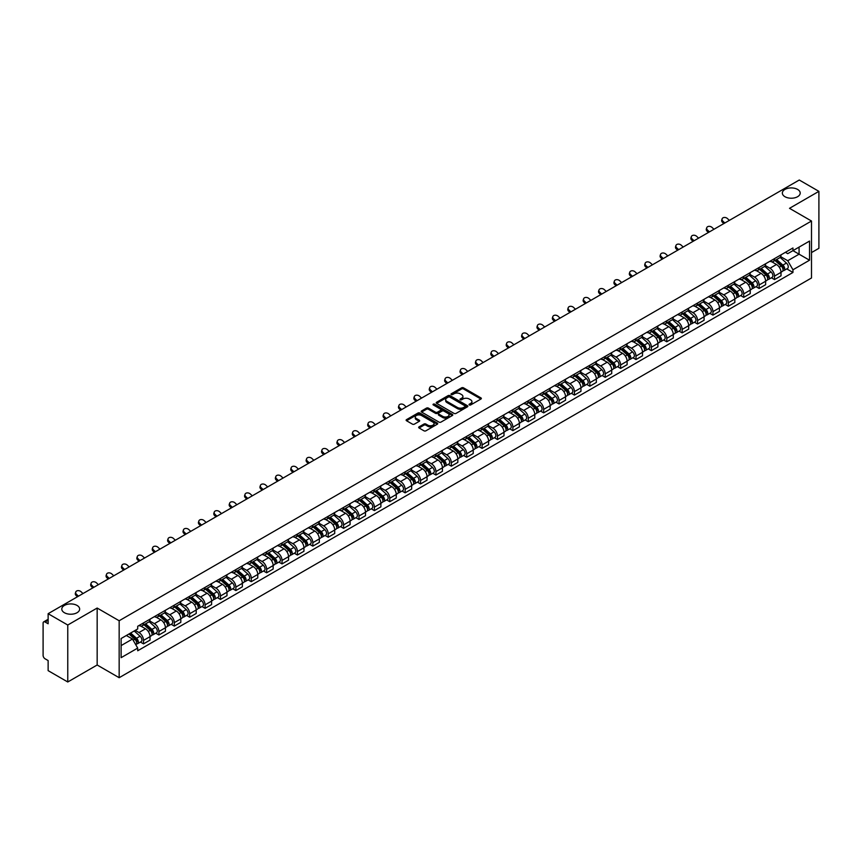 <?xml version="1.0" encoding="UTF-8"?>
<svg xmlns="http://www.w3.org/2000/svg" width="862" height="862" viewBox="0 0 862 862"><rect width="100%" height="100%" fill="white"/><g stroke="black" fill="none" stroke-linecap="round" stroke-linejoin="round"><path stroke-width="1.29" d="M469.305 404.957A0.959 0.55 0 0 0 470.663 404.957L480.953 399.02A1.368 0.787 0 0 0 481.352 398.459A1.368 0.787 0 0 0 480.953 397.899L463.519 387.835A1.368 0.787 0 0 0 461.579 387.835L451.289 393.772A0.959 0.55 0 0 0 452.647 394.559L453.983 393.794A4.385 2.532 0 0 1 460.179 393.794L461.633 394.634A4.385 2.532 0 0 1 462.916 396.423A4.385 2.532 0 0 1 461.633 398.212L460.297 398.977A0.959 0.55 0 0 0 461.655 399.763L462.991 398.987A4.385 2.532 0 0 1 469.187 398.987L470.641 399.828A4.385 2.532 0 0 1 471.923 401.617A4.385 2.532 0 0 1 470.641 403.405L469.305 404.181A0.959 0.55 0 0 0 469.305 404.957L469.305 404.181M77.041 605.426A8.932 5.15 0 0 0 67.301 604.316A8.932 5.15 0 0 0 61.795 609.078A8.932 5.15 0 0 0 64.413 612.72A8.932 5.15 0 0 0 74.143 613.841A8.932 5.15 0 0 0 79.649 609.078A8.932 5.15 0 0 0 77.041 605.426M797.587 189.424A8.932 5.15 0 0 0 787.857 188.304A8.932 5.15 0 0 0 782.351 193.066A8.932 5.15 0 0 0 784.959 196.708A8.932 5.15 0 0 0 794.699 197.829A8.932 5.15 0 0 0 800.205 193.066A8.932 5.15 0 0 0 797.587 189.424M419.072 426.862A1.368 0.787 0 0 0 418.673 427.423A1.368 0.787 0 0 0 419.072 427.983L423.964 430.806A1.368 0.787 0 0 0 425.903 430.806L437.325 424.201A1.368 0.787 0 0 0 437.724 423.641A1.368 0.787 0 0 0 437.325 423.091L419.891 413.027A1.368 0.787 0 0 0 417.962 413.027L406.53 419.622A1.368 0.787 0 0 0 406.131 420.182A1.368 0.787 0 0 0 406.53 420.742L412.435 424.147A1.368 0.787 0 0 0 414.374 424.147L419.266 421.324A1.368 0.787 0 0 0 419.665 420.764A1.368 0.787 0 0 0 419.266 420.203L416.335 418.512A3.663 2.112 0 0 1 415.268 417.025A3.663 2.112 0 0 1 417.52 415.064A3.663 2.112 0 0 1 421.518 415.527L432.993 422.154A3.663 2.112 0 0 1 434.06 423.641A3.663 2.112 0 0 1 431.808 425.602A3.663 2.112 0 0 1 427.811 425.138L425.903 424.039A1.368 0.787 0 0 0 423.964 424.039L419.072 426.862L419.072 427.983L423.964 425.171L423.964 424.039M119.161 620.748L97.158 608.044L67.764 625.025L48.132 613.69L799.268 180.018L818.9 191.353L789.506 208.324L811.498 221.028L119.161 620.748L119.161 677.704L811.498 277.984L811.498 221.028M454.08 413.415A1.368 0.787 0 0 0 456.02 413.415L467.441 406.821A1.368 0.787 0 0 0 467.84 406.261A1.368 0.787 0 0 0 467.441 405.7L450.007 395.636A1.368 0.787 0 0 0 448.078 395.636L436.646 402.231A1.368 0.787 0 0 0 436.247 402.791A1.368 0.787 0 0 0 436.646 403.351L454.08 413.415M433.694 405.162A0.959 0.55 0 0 1 434.663 405.302L452.367 415.516L440.956 422.111A1.368 0.787 0 0 1 439.017 422.111L421.593 412.047L421.593 410.926A1.368 0.787 0 0 0 421.184 411.486A1.368 0.787 0 0 0 421.593 412.047M421.593 410.926L426.485 408.103A1.368 0.787 0 0 1 428.414 408.103L435.482 412.187A1.368 0.787 0 0 0 437.422 412.187L440.665 410.312A1.368 0.787 0 0 0 441.064 409.752A1.368 0.787 0 0 0 440.665 409.191L433.306 404.946A0.959 0.55 0 0 1 434.663 404.159L452.388 414.396A1.368 0.787 0 0 1 452.787 414.956A1.368 0.787 0 0 1 452.388 415.516L452.388 414.396M67.764 625.025L67.764 681.982L48.132 670.647L48.132 660.561L45.072 658.794A2.791 1.616 -120 0 1 43.1 655.379L43.1 623.14A2.791 1.616 -120 0 1 43.682 621.868L48.132 619.293M811.498 252.588L818.9 248.31L818.9 191.353M67.764 681.982L97.158 665.001L119.161 677.704M48.132 613.69L48.132 623.765L45.072 621.998A2.791 1.616 -120 0 0 43.682 621.868M774.507 258.622A6.422 3.707 60 0 1 773.182 261.498L779.69 257.749A6.422 3.707 -120 0 0 781.015 254.861M765.262 265.528L769.971 268.244A6.422 3.707 60 0 1 774.507 276.109L781.015 272.349A6.422 3.707 -120 0 0 776.479 264.483L771.824 261.8M781.015 272.349L781.015 275.818L774.507 279.579L771.382 277.779M773.182 261.498A6.422 3.707 60 0 1 770.014 261.218M774.507 276.109L774.507 279.579M759.12 267.511A6.422 3.707 60 0 1 757.784 270.388L764.303 266.627A6.422 3.707 -120 0 0 765.628 263.75M755.996 286.669L759.12 288.468L765.628 284.708L765.628 281.238A6.422 3.707 -120 0 0 761.092 273.373L756.427 270.679M757.784 270.388A6.422 3.707 60 0 1 754.627 270.097M749.875 274.418L754.584 277.133A6.422 3.707 60 0 1 759.12 284.988L759.12 288.468M743.723 276.39A6.422 3.707 60 0 1 742.397 279.277L748.906 275.517A6.422 3.707 -120 0 0 750.242 272.629M740.609 295.547L743.723 297.358L750.242 293.597L750.242 290.117A6.422 3.707 -120 0 0 745.705 282.262L741.04 279.568M742.397 279.277A6.422 3.707 60 0 1 739.24 278.986M734.489 283.307L739.187 286.022A6.422 3.707 60 0 1 743.723 293.877L743.723 297.358M728.336 285.279A6.422 3.707 60 0 1 727.011 288.156L733.519 284.395A6.422 3.707 -120 0 0 734.844 281.518M725.211 304.437L728.336 306.236L734.844 302.476L734.844 299.006A6.422 3.707 -120 0 0 730.308 291.14L725.653 288.458M727.011 288.156A6.422 3.707 60 0 1 723.854 287.865M719.102 292.186L723.8 294.901A6.422 3.707 60 0 1 728.336 302.767L728.336 306.236M712.949 294.157A6.422 3.707 60 0 1 711.613 297.045L718.132 293.285A6.422 3.707 -120 0 0 719.458 290.408M709.825 313.315L712.949 315.126L719.458 311.365L719.458 307.885A6.422 3.707 -120 0 0 714.921 300.03L710.256 297.336M711.613 297.045A6.422 3.707 60 0 1 708.456 296.754M703.704 301.075L708.413 303.79A6.422 3.707 60 0 1 712.949 311.645L712.949 315.126M697.563 303.047A6.422 3.707 60 0 1 696.227 305.924L702.735 302.174A6.422 3.707 -120 0 0 704.071 299.286M694.438 322.205L697.563 324.004L704.071 320.244L704.071 316.774A6.422 3.707 -120 0 0 699.535 308.919L694.869 306.225M696.227 305.924A6.422 3.707 60 0 1 693.07 305.644M688.318 309.954L693.016 312.669A6.422 3.707 60 0 1 697.563 320.535L697.563 324.004M682.165 311.936A6.422 3.707 60 0 1 680.84 314.813L687.348 311.053A6.422 3.707 -120 0 0 688.684 308.176M679.051 331.094L682.165 332.894L688.684 329.133L688.684 325.664A6.422 3.707 -120 0 0 684.137 317.798L679.482 315.104M680.84 314.813A6.422 3.707 60 0 1 677.683 314.522M672.931 318.843L677.629 321.558A6.422 3.707 60 0 1 682.165 329.413L682.165 332.894M666.779 320.815A6.422 3.707 60 0 1 665.453 323.703L671.961 319.942A6.422 3.707 -120 0 0 673.287 317.054M663.654 339.973L666.779 341.783L673.287 338.023L673.287 334.542A6.422 3.707 -120 0 0 668.75 326.687L664.096 323.993M665.453 323.703A6.422 3.707 60 0 1 662.285 323.412M657.534 327.732L662.242 330.448A6.422 3.707 60 0 1 666.779 338.303L666.779 341.783M651.392 329.704A6.422 3.707 60 0 1 650.056 332.581L656.575 328.821A6.422 3.707 -120 0 0 657.9 325.944M648.267 348.862L651.392 350.662L657.9 346.901L657.9 343.432A6.422 3.707 -120 0 0 653.364 335.566L648.698 332.883M650.056 332.581A6.422 3.707 60 0 1 646.899 332.29M642.147 336.611L646.856 339.326A6.422 3.707 60 0 1 651.392 347.192L651.392 350.662M635.994 338.594A6.422 3.707 60 0 1 634.669 341.471L641.177 337.71A6.422 3.707 -120 0 0 642.513 334.833M632.88 357.752L635.994 359.551L642.513 355.79L642.513 352.31A6.422 3.707 -120 0 0 637.977 344.455L633.311 341.761M634.669 341.471A6.422 3.707 60 0 1 631.512 341.18M626.76 345.5L631.458 348.216A6.422 3.707 60 0 1 635.994 356.071L635.994 359.551M620.608 347.472A6.422 3.707 60 0 1 619.282 350.349L625.79 346.599A6.422 3.707 -120 0 0 627.116 343.712M617.483 366.63L620.608 368.43L627.116 364.68L627.116 361.2A6.422 3.707 -120 0 0 622.579 353.345L617.925 350.651M619.282 350.349A6.422 3.707 60 0 1 616.125 350.069M611.373 354.379L616.071 357.094A6.422 3.707 60 0 1 620.608 364.96L620.608 368.43M605.221 356.362A6.422 3.707 60 0 1 603.896 359.238L610.404 355.478A6.422 3.707 -120 0 0 611.729 352.601M602.096 375.52L605.221 377.319L611.729 373.558L611.729 370.089A6.422 3.707 -120 0 0 607.193 362.223L602.527 359.529M603.896 359.238A6.422 3.707 60 0 1 600.728 358.948M595.976 363.268L600.685 365.984A6.422 3.707 60 0 1 605.221 373.849L605.221 377.319M589.834 365.24A6.422 3.707 60 0 1 588.498 368.128L595.017 364.367A6.422 3.707 -120 0 0 596.342 361.48M586.71 384.398L589.834 386.208L596.342 382.448L596.342 378.968A6.422 3.707 -120 0 0 591.806 371.113L587.141 368.419M588.498 368.128A6.422 3.707 60 0 1 585.341 367.837M580.589 372.158L585.287 374.873A6.422 3.707 60 0 1 589.834 382.728L589.834 386.208M574.437 374.13A6.422 3.707 60 0 1 573.111 377.006L579.62 373.246A6.422 3.707 -120 0 0 580.956 370.369M571.323 393.287L574.437 395.087L580.956 391.326L580.956 387.857A6.422 3.707 -120 0 0 576.409 379.991L571.754 377.308M573.111 377.006A6.422 3.707 60 0 1 569.954 376.716M565.203 381.036L569.901 383.752A6.422 3.707 60 0 1 574.437 391.617L574.437 395.087M559.05 383.019A6.422 3.707 60 0 1 557.725 385.896L564.233 382.135A6.422 3.707 -120 0 0 565.558 379.258M555.925 402.177L559.05 403.976L565.558 400.216L565.558 396.746A6.422 3.707 -120 0 0 561.022 388.881L556.367 386.187M557.725 385.896A6.422 3.707 60 0 1 554.557 385.605M549.805 389.926L554.514 392.641A6.422 3.707 60 0 1 559.05 400.496L559.05 403.976M543.663 391.898A6.422 3.707 60 0 1 542.327 394.785L548.846 391.025A6.422 3.707 -120 0 0 550.171 388.137M540.539 411.055L543.663 412.855L550.171 409.105L550.171 405.625A6.422 3.707 -120 0 0 545.635 397.77L540.97 395.076M542.327 394.785A6.422 3.707 60 0 1 539.17 394.494M534.418 398.815L539.127 401.53A6.422 3.707 60 0 1 543.663 409.385L543.663 412.855M528.266 400.787A6.422 3.707 60 0 1 526.941 403.664L533.449 399.903A6.422 3.707 -120 0 0 534.785 397.026M525.152 419.945L528.266 421.744L534.785 417.984L534.785 414.514A6.422 3.707 -120 0 0 530.249 406.648L525.583 403.966M526.941 403.664A6.422 3.707 60 0 1 523.784 403.373M519.032 407.694L523.73 410.409A6.422 3.707 60 0 1 528.266 418.275L528.266 421.744M512.879 409.665A6.422 3.707 60 0 1 511.554 412.553L518.062 408.793A6.422 3.707 -120 0 0 519.387 405.916M509.754 428.823L512.879 430.634L519.387 426.873L519.387 423.393A6.422 3.707 -120 0 0 514.851 415.538L510.196 412.844M511.554 412.553A6.422 3.707 60 0 1 508.397 412.262M503.645 416.583L508.343 419.298A6.422 3.707 60 0 1 512.879 427.153L512.879 430.634M497.493 418.555A6.422 3.707 60 0 1 496.167 421.432L502.675 417.682A6.422 3.707 -120 0 0 504.001 414.794M494.368 437.713L497.493 439.512L504.001 435.752L504.001 432.282A6.422 3.707 -120 0 0 499.464 424.416L494.81 421.733M496.167 421.432A6.422 3.707 60 0 1 492.999 421.152M488.248 425.462L492.956 428.177A6.422 3.707 60 0 1 497.493 436.043L497.493 439.512M482.106 427.444A6.422 3.707 60 0 1 480.77 430.321L487.289 426.561A6.422 3.707 -120 0 0 488.614 423.684M478.981 446.602L482.106 448.402L488.614 444.641L488.614 441.172A6.422 3.707 -120 0 0 484.078 433.306L479.412 430.612M480.77 430.321A6.422 3.707 60 0 1 477.613 430.03M472.861 434.351L477.559 437.066A6.422 3.707 60 0 1 482.106 444.921L482.106 448.402M466.708 436.323A6.422 3.707 60 0 1 465.383 439.211L471.891 435.45A6.422 3.707 -120 0 0 473.227 432.562M463.594 455.481L466.708 457.28L473.227 453.531L473.227 450.05A6.422 3.707 -120 0 0 468.68 442.195L464.025 439.501M465.383 439.211A6.422 3.707 60 0 1 462.226 438.92M457.474 443.24L462.172 445.956A6.422 3.707 60 0 1 466.708 453.811L466.708 457.28M451.322 445.212A6.422 3.707 60 0 1 449.996 448.089L456.504 444.329A6.422 3.707 -120 0 0 457.83 441.452M448.197 464.37L451.322 466.17L457.83 462.409L457.83 458.94A6.422 3.707 -120 0 0 453.293 451.074L448.639 448.391M449.996 448.089A6.422 3.707 60 0 1 446.828 447.798M442.077 452.119L446.785 454.834A6.422 3.707 60 0 1 451.322 462.7L451.322 466.17M435.935 454.091A6.422 3.707 60 0 1 434.599 456.979L441.118 453.218A6.422 3.707 -120 0 0 442.443 450.341M432.81 473.249L435.935 475.059L442.443 471.298L442.443 467.818A6.422 3.707 -120 0 0 437.907 459.963L433.241 457.269M434.599 456.979A6.422 3.707 60 0 1 431.442 456.688M426.69 461.008L431.399 463.724A6.422 3.707 60 0 1 435.935 471.579L435.935 475.059M420.537 462.98A6.422 3.707 60 0 1 419.212 465.857L425.72 462.107A6.422 3.707 -120 0 0 427.056 459.22M417.423 482.138L420.548 483.938L427.056 480.177L427.056 476.708A6.422 3.707 -120 0 0 422.52 468.853L417.854 466.159M419.212 465.857A6.422 3.707 60 0 1 416.055 465.577M411.303 469.887L416.001 472.602A6.422 3.707 60 0 1 420.548 480.468L420.548 483.938M405.151 471.87A6.422 3.707 60 0 1 403.825 474.746L410.334 470.986A6.422 3.707 -120 0 0 411.659 468.109M402.026 491.028L405.151 492.827L411.659 489.066L411.659 485.597A6.422 3.707 -120 0 0 407.123 477.731L402.468 475.037M403.825 474.746A6.422 3.707 60 0 1 400.668 474.456M395.917 478.776L400.614 481.492A6.422 3.707 60 0 1 405.151 489.347L405.151 492.827M389.764 480.748A6.422 3.707 60 0 1 388.439 483.636L394.947 479.875A6.422 3.707 -120 0 0 396.272 476.988M386.639 499.906L389.764 501.716L396.272 497.956L396.272 494.476A6.422 3.707 -120 0 0 391.736 486.621L387.081 483.927M388.439 483.636A6.422 3.707 60 0 1 385.271 483.345M380.519 487.666L385.228 490.381A6.422 3.707 60 0 1 389.764 498.236L389.764 501.716M374.377 489.638A6.422 3.707 60 0 1 373.041 492.514L379.56 488.754A6.422 3.707 -120 0 0 380.885 485.877M371.253 508.795L374.377 510.595L380.885 506.834L380.885 503.365A6.422 3.707 -120 0 0 376.349 495.499L371.684 492.816M373.041 492.514A6.422 3.707 60 0 1 369.884 492.224M365.132 496.544L369.83 499.26A6.422 3.707 60 0 1 374.377 507.125L374.377 510.595M358.98 498.527A6.422 3.707 60 0 1 357.655 501.404L364.163 497.643A6.422 3.707 -120 0 0 365.499 494.766M355.866 517.674L358.98 519.484L365.499 515.724L365.499 512.243A6.422 3.707 -120 0 0 360.952 504.389L356.297 501.695M357.655 501.404A6.422 3.707 60 0 1 354.497 501.113M349.746 505.434L354.444 508.149A6.422 3.707 60 0 1 358.98 516.004L358.98 519.484M343.593 507.406A6.422 3.707 60 0 1 342.268 510.282L348.776 506.533A6.422 3.707 -120 0 0 350.101 503.645M340.468 526.563L343.593 528.363L350.101 524.602L350.101 521.133A6.422 3.707 -120 0 0 345.565 513.278L340.91 510.584M342.268 510.282A6.422 3.707 60 0 1 339.111 510.002M334.359 514.312L339.057 517.028A6.422 3.707 60 0 1 343.593 524.893L343.593 528.363M328.207 516.295A6.422 3.707 60 0 1 326.87 519.172L333.389 515.411A6.422 3.707 -120 0 0 334.715 512.534M325.082 535.453L328.207 537.252L334.715 533.492L334.715 530.022A6.422 3.707 -120 0 0 330.178 522.156L325.513 519.463M326.87 519.172A6.422 3.707 60 0 1 323.713 518.881M318.962 523.202L323.67 525.917A6.422 3.707 60 0 1 328.207 533.783L328.207 537.252M312.82 525.173A6.422 3.707 60 0 1 311.484 528.061L317.992 524.301A6.422 3.707 -120 0 0 319.328 521.413M309.695 544.331L312.82 546.142L319.328 542.381L319.328 538.901A6.422 3.707 -120 0 0 314.792 531.046L310.126 528.352M311.484 528.061A6.422 3.707 60 0 1 308.327 527.77M303.575 532.091L308.273 534.806A6.422 3.707 60 0 1 312.82 542.661L312.82 546.142M297.422 534.063A6.422 3.707 60 0 1 296.097 536.94L302.605 533.179A6.422 3.707 -120 0 0 303.941 530.302M294.308 553.221L297.422 555.02L303.941 551.26L303.941 547.79A6.422 3.707 -120 0 0 299.394 539.924L294.739 537.241M296.097 536.94A6.422 3.707 60 0 1 292.94 536.649M288.188 540.97L292.886 543.685A6.422 3.707 60 0 1 297.422 551.551L297.422 555.02M282.036 542.952A6.422 3.707 60 0 1 280.71 545.829L287.218 542.069A6.422 3.707 -120 0 0 288.544 539.192M278.911 562.11L282.036 563.91L288.544 560.149L288.544 556.669A6.422 3.707 -120 0 0 284.007 548.814L279.353 546.12M280.71 545.829A6.422 3.707 60 0 1 277.542 545.538M272.791 549.859L277.499 552.574A6.422 3.707 60 0 1 282.036 560.429L282.036 563.91M266.649 551.831A6.422 3.707 60 0 1 265.313 554.719L271.832 550.958A6.422 3.707 -120 0 0 273.157 548.07M263.524 570.989L266.649 572.788L273.157 569.039L273.157 565.558A6.422 3.707 -120 0 0 268.621 557.703L263.955 555.009M265.313 554.719A6.422 3.707 60 0 1 262.156 554.428M257.404 558.748L262.113 561.464A6.422 3.707 60 0 1 266.649 569.319L266.649 572.788M251.251 560.72A6.422 3.707 60 0 1 249.926 563.597L256.434 559.837A6.422 3.707 -120 0 0 257.77 556.96M248.137 579.878L251.251 581.678L257.77 577.917L257.77 574.448A6.422 3.707 -120 0 0 253.234 566.582L248.568 563.899M249.926 563.597A6.422 3.707 60 0 1 246.769 563.306M242.017 567.627L246.715 570.342A6.422 3.707 60 0 1 251.251 578.208L251.251 581.678M235.865 569.599A6.422 3.707 60 0 1 234.539 572.487L241.048 568.726A6.422 3.707 -120 0 0 242.373 565.849M232.74 588.757L235.865 590.567L242.373 586.806L242.373 583.326A6.422 3.707 -120 0 0 237.837 575.471L233.182 572.777M234.539 572.487A6.422 3.707 60 0 1 231.382 572.196M226.631 576.516L231.328 579.232A6.422 3.707 60 0 1 235.865 587.087L235.865 590.567M220.478 578.488A6.422 3.707 60 0 1 219.142 581.365L225.661 577.605A6.422 3.707 -120 0 0 226.986 574.728M217.353 597.646L220.478 599.446L226.986 595.685L226.986 592.216A6.422 3.707 -120 0 0 222.45 584.35L217.784 581.667M219.142 581.365A6.422 3.707 60 0 1 215.985 581.074M211.233 585.395L215.942 588.11A6.422 3.707 60 0 1 220.478 595.976L220.478 599.446M205.091 587.378A6.422 3.707 60 0 1 203.755 590.254L210.263 586.494A6.422 3.707 -120 0 0 211.599 583.617M201.967 606.536L205.091 608.335L211.599 604.574L211.599 601.105A6.422 3.707 -120 0 0 207.063 593.239L202.398 590.545M203.755 590.254A6.422 3.707 60 0 1 200.598 589.964M195.846 594.284L200.544 597A6.422 3.707 60 0 1 205.091 604.855L205.091 608.335M189.694 596.256A6.422 3.707 60 0 1 188.369 599.144L194.877 595.383A6.422 3.707 -120 0 0 196.213 592.496M186.58 615.414L189.694 617.214L196.213 613.464L196.213 609.984A6.422 3.707 -120 0 0 191.666 602.129L187.011 599.435M188.369 599.144A6.422 3.707 60 0 1 185.211 598.853M180.46 603.174L185.158 605.889A6.422 3.707 60 0 1 189.694 613.744L189.694 617.214M174.307 605.146A6.422 3.707 60 0 1 172.982 608.022L179.49 604.262A6.422 3.707 -120 0 0 180.815 601.385M171.182 624.303L174.307 626.103L180.815 622.342L180.815 618.873A6.422 3.707 -120 0 0 176.279 611.007L171.624 608.324M172.982 608.022A6.422 3.707 60 0 1 169.814 607.732M165.062 612.052L169.771 614.768A6.422 3.707 60 0 1 174.307 622.633L174.307 626.103M158.92 614.024A6.422 3.707 60 0 1 157.584 616.912L164.103 613.151A6.422 3.707 -120 0 0 165.429 610.274M155.796 633.182L158.92 634.992L165.429 631.232L165.429 627.751A6.422 3.707 -120 0 0 160.892 619.897L156.227 617.203M157.584 616.912A6.422 3.707 60 0 1 154.427 616.621M149.676 620.942L154.384 623.657A6.422 3.707 60 0 1 158.92 631.512L158.92 634.992M143.523 622.914A6.422 3.707 60 0 1 142.198 625.79L148.706 622.041A6.422 3.707 -120 0 0 150.042 619.153M140.409 642.071L143.523 643.871L150.042 640.11L150.042 636.641A6.422 3.707 -120 0 0 145.506 628.786L140.84 626.092M142.198 625.79A6.422 3.707 60 0 1 139.041 625.51M135.237 630.381L138.987 632.536A6.422 3.707 60 0 1 143.523 640.401L143.523 643.871M785.411 252.329L787.728 253.665L809.526 241.08L799.074 247.114L799.074 254.182L787.728 260.733L780.66 256.65M121.133 645.584L132.479 639.033L137.704 648.084L121.133 657.663L121.133 638.516L137.704 628.948L137.704 626.275L792.954 247.976L792.954 250.648L809.526 260.216L792.954 269.784L787.728 260.733M809.526 241.08L809.526 260.216M137.704 648.084L137.704 650.767L792.954 272.467L792.954 269.784M97.158 608.044L97.158 665.001M132.479 639.033L126.358 635.499M786.78 268.89L792.954 272.467M469.693 405.097L470.641 404.547A4.385 2.532 0 0 0 471.923 402.759L471.923 401.617M462.916 396.423L462.916 397.554A4.385 2.532 0 0 1 461.633 399.343L460.685 399.893M480.931 399.031L463.519 388.977A1.368 0.787 0 0 0 461.579 388.977L451.677 394.699M467.441 405.7L467.441 406.821L450.007 396.779A1.368 0.787 0 0 0 448.078 396.779L436.668 403.362L436.646 402.231M465.017 406.648A0.959 0.55 0 0 0 465.017 405.862L449.716 397.037A0.959 0.55 0 0 0 448.369 397.037L446.958 397.845A4.385 2.532 0 0 0 445.676 399.634A4.385 2.532 0 0 0 446.958 401.423L457.42 407.457A4.385 2.532 0 0 0 463.616 407.457L465.017 406.648L465.017 407.791A0.959 0.55 0 0 0 465.017 407.004M445.676 399.634L445.676 400.776A4.385 2.532 0 0 0 446.958 402.565L446.958 401.423M465.017 407.791L463.616 408.599A4.385 2.532 0 0 1 457.42 408.599L446.958 402.565M421.604 412.058L426.485 409.245L426.485 408.103M441.064 409.752L441.064 410.894A1.368 0.787 0 0 1 440.665 411.454L437.422 413.329A1.368 0.787 0 0 1 435.482 413.329L428.414 409.245A1.368 0.787 0 0 0 426.485 409.245M442.82 416.421A3.663 2.112 0 0 0 446.818 416.874A3.663 2.112 0 0 0 449.07 414.924A3.663 2.112 0 0 0 448.003 413.426L443.962 411.099A1.368 0.787 0 0 0 442.023 411.099L438.78 412.963A1.368 0.787 0 0 0 438.381 413.523A1.368 0.787 0 0 0 438.78 414.083L442.82 416.421L442.82 417.564A3.663 2.112 0 0 0 446.818 418.016A3.663 2.112 0 0 0 449.07 416.066L449.07 414.924M438.381 413.523L438.381 414.665A1.368 0.787 0 0 0 438.78 415.225L438.78 414.083M442.82 417.564L438.78 415.225M434.06 423.641L434.06 424.783A3.663 2.112 0 0 1 431.808 426.733A3.663 2.112 0 0 1 427.811 426.281L425.903 425.171A1.368 0.787 0 0 0 423.964 425.171M415.268 417.025L415.268 418.156A3.663 2.112 0 0 0 416.335 419.654L416.335 418.512M419.244 421.335L416.335 419.654M437.325 423.091L437.325 424.201L419.891 414.159A1.368 0.787 0 0 0 417.962 414.159L406.552 420.753L406.53 419.622M774.949 260.475L781.22 266.078A3.491 2.015 60 0 1 782.319 271.465L781.015 272.22M775.121 260.626L778.074 262.328M775.584 260.108L782.567 266.336A1.67 0.97 60 0 1 783.084 268.933A1.67 0.97 60 0 1 782.933 268.987M776.63 259.505L782.901 265.108A3.491 2.015 60 0 1 784 270.496A3.491 2.015 60 0 1 782.944 270.614M780.121 257.415L786.456 263.061A3.491 2.015 60 0 1 787.545 268.448L784 270.496M729.371 220.37L727.431 218.549A3.211 2.317 17.7 0 0 724.339 217.45A3.211 2.317 17.7 0 0 722.108 218.883A3.211 2.317 17.7 0 0 722.895 221.178L722.518 222.364A3.211 2.317 -162.3 0 1 721.72 220.079L722.108 218.883M724.834 222.989L722.895 221.178M722.518 222.364L723.811 223.581M759.562 269.364L765.833 274.956A3.491 2.015 60 0 1 766.932 280.355L765.628 281.109M759.724 269.515L762.676 271.218M760.198 268.998L767.169 275.226A1.67 0.97 60 0 1 767.697 277.812A1.67 0.97 60 0 1 767.546 277.876M761.243 268.394L767.514 273.987A3.491 2.015 60 0 1 768.602 279.385A3.491 2.015 60 0 1 767.546 279.493M764.734 266.293L771.059 271.939A3.491 2.015 60 0 1 772.158 277.338L768.602 279.385M744.175 278.254L750.446 283.846A3.491 2.015 60 0 1 751.535 289.233L750.242 289.988M744.337 278.394L747.289 280.096M744.8 277.887L751.783 284.115A1.67 0.97 60 0 1 752.31 286.701A1.67 0.97 60 0 1 752.16 286.755M745.846 277.284L752.117 282.876A3.491 2.015 60 0 1 753.216 288.274A3.491 2.015 60 0 1 752.16 288.382M749.347 275.183L755.672 280.829A3.491 2.015 60 0 1 756.771 286.216L753.216 288.274M713.984 229.26L712.044 227.439A3.211 2.317 17.7 0 0 708.941 226.34A3.211 2.317 17.7 0 0 706.721 227.773A3.211 2.317 17.7 0 0 707.508 230.057L707.12 231.253A3.211 2.317 -162.3 0 1 706.334 228.969L706.721 227.773M709.448 231.878L707.508 230.057M707.12 231.253L708.424 232.471M698.597 238.149L696.658 236.328A3.211 2.317 17.7 0 0 693.554 235.229A3.211 2.317 17.7 0 0 691.324 236.662A3.211 2.317 17.7 0 0 692.111 238.946L691.733 240.142A3.211 2.317 -162.3 0 1 690.947 237.847L691.324 236.662M694.061 240.767L692.111 238.946M691.733 240.142L693.037 241.36M728.778 287.132L735.049 292.724A3.491 2.015 60 0 1 736.148 298.123L734.844 298.877M728.95 287.283L731.903 288.985M729.414 286.766L736.396 292.994A1.67 0.97 60 0 1 736.924 295.58A1.67 0.97 60 0 1 736.762 295.644M730.459 286.162L736.73 291.765A3.491 2.015 60 0 1 737.829 297.153A3.491 2.015 60 0 1 736.773 297.271M733.961 284.061L740.286 289.707A3.491 2.015 60 0 1 741.374 295.106L737.829 297.153M713.391 296.022L719.662 301.614A3.491 2.015 60 0 1 720.761 307.012L719.458 307.756M713.564 296.172L716.516 297.875M714.027 295.655L720.998 301.883A1.67 0.97 60 0 1 721.526 304.469A1.67 0.97 60 0 1 721.375 304.534M715.072 295.052L721.343 300.644A3.491 2.015 60 0 1 722.431 306.042A3.491 2.015 60 0 1 721.386 306.15M718.563 292.951L724.888 298.597A3.491 2.015 60 0 1 725.987 303.984L722.431 306.042M698.004 304.9L704.276 310.503A3.491 2.015 60 0 1 705.364 315.891L704.071 316.645M698.166 305.051L701.118 306.753M698.64 304.534L705.612 310.762A1.67 0.97 60 0 1 706.14 313.359A1.67 0.97 60 0 1 705.989 313.412M699.685 303.941L705.956 309.533A3.491 2.015 60 0 1 707.045 314.921A3.491 2.015 60 0 1 705.989 315.039M703.176 301.84L709.501 307.486A3.491 2.015 60 0 1 710.6 312.874L707.045 314.921M683.21 247.028L681.26 245.207A3.211 2.317 17.7 0 0 678.168 244.108A3.211 2.317 17.7 0 0 675.937 245.541A3.211 2.317 17.7 0 0 676.724 247.825L676.347 249.021A3.211 2.317 -162.3 0 1 675.56 246.737L675.937 245.541M678.663 249.646L676.724 247.825M676.347 249.021L677.64 250.239M667.813 255.917L665.873 254.096A3.211 2.317 17.7 0 0 662.77 252.997A3.211 2.317 17.7 0 0 660.551 254.43A3.211 2.317 17.7 0 0 661.337 256.714L660.949 257.91A3.211 2.317 -162.3 0 1 660.163 255.626L660.551 254.43M663.277 258.535L661.337 256.714M660.949 257.91L662.253 259.128M652.426 264.796L650.487 262.975A3.211 2.317 17.7 0 0 647.384 261.876A3.211 2.317 17.7 0 0 645.153 263.309A3.211 2.317 17.7 0 0 645.95 265.604L645.563 266.789A3.211 2.317 -162.3 0 1 644.776 264.505L645.153 263.309M647.89 267.425L645.95 265.604M645.563 266.789L646.866 268.007M682.618 313.79L688.889 319.382A3.491 2.015 60 0 1 689.977 324.78L688.673 325.534M682.779 313.94L685.732 315.643M683.243 313.423L690.225 319.651A1.67 0.97 60 0 1 690.753 322.237A1.67 0.97 60 0 1 690.602 322.302M684.288 312.82L690.559 318.412A3.491 2.015 60 0 1 691.658 323.81A3.491 2.015 60 0 1 690.602 323.918M687.79 310.719L694.115 316.365A3.491 2.015 60 0 1 695.203 321.763L691.658 323.81M637.04 273.685L635.089 271.864A3.211 2.317 17.7 0 0 631.997 270.765A3.211 2.317 17.7 0 0 629.766 272.198A3.211 2.317 17.7 0 0 630.553 274.482L630.176 275.678A3.211 2.317 -162.3 0 1 629.389 273.394L629.766 272.198M632.503 276.303L630.553 274.482M630.176 275.678L631.48 276.896M667.22 322.679L673.491 328.271A3.491 2.015 60 0 1 674.59 333.659L673.287 334.413M667.393 322.819L670.345 324.532M667.856 322.313L674.838 328.541A1.67 0.97 60 0 1 675.355 331.127A1.67 0.97 60 0 1 675.205 331.18M668.901 321.709L675.172 327.301A3.491 2.015 60 0 1 676.271 332.7A3.491 2.015 60 0 1 675.215 332.807M672.392 319.608L678.728 325.254A3.491 2.015 60 0 1 679.816 330.642L676.271 332.7M621.653 282.574L619.703 280.753A3.211 2.317 17.7 0 0 616.61 279.654A3.211 2.317 17.7 0 0 614.38 281.087A3.211 2.317 17.7 0 0 615.166 283.372L614.789 284.568A3.211 2.317 -162.3 0 1 613.992 282.273L614.38 281.087M617.106 285.193L615.166 283.372M614.789 284.568L616.082 285.785M651.834 331.558L658.105 337.161A3.491 2.015 60 0 1 659.204 342.548L657.9 343.302M651.995 331.708L654.948 333.411M652.469 331.191L659.441 337.419A1.67 0.97 60 0 1 659.969 340.005A1.67 0.97 60 0 1 659.818 340.07M653.515 330.588L659.786 336.191A3.491 2.015 60 0 1 660.874 341.578A3.491 2.015 60 0 1 659.829 341.697M657.006 328.497L663.331 334.133A3.491 2.015 60 0 1 664.43 339.531L660.874 341.578M606.255 291.453L604.316 289.632A3.211 2.317 17.7 0 0 601.213 288.533A3.211 2.317 17.7 0 0 598.993 289.966A3.211 2.317 17.7 0 0 599.78 292.25L599.392 293.446A3.211 2.317 -162.3 0 1 598.605 291.162L598.993 289.966M601.719 294.071L599.78 292.25M599.392 293.446L600.695 294.664M636.447 340.447L642.718 346.039A3.491 2.015 60 0 1 643.806 351.437L642.513 352.181M636.609 340.598L639.561 342.3M637.072 340.081L644.054 346.308A1.67 0.97 60 0 1 644.582 348.894A1.67 0.97 60 0 1 644.431 348.959M638.117 339.477L644.388 345.069A3.491 2.015 60 0 1 645.487 350.468A3.491 2.015 60 0 1 644.431 350.575M641.619 337.376L647.944 343.022A3.491 2.015 60 0 1 649.043 348.42L645.487 350.468M590.869 300.342L588.929 298.521A3.211 2.317 17.7 0 0 585.826 297.422A3.211 2.317 17.7 0 0 583.596 298.855A3.211 2.317 17.7 0 0 584.382 301.14L584.005 302.336A3.211 2.317 -162.3 0 1 583.218 300.051L583.596 298.855M586.332 302.961L584.382 301.14M584.005 302.336L585.309 303.553M621.049 349.325L627.321 354.928A3.491 2.015 60 0 1 628.42 360.316L627.116 361.07M621.222 349.476L624.174 351.179M621.685 348.97L628.667 355.187A1.67 0.97 60 0 1 629.195 357.784A1.67 0.97 60 0 1 629.034 357.838M622.73 348.367L629.001 353.959A3.491 2.015 60 0 1 630.1 359.346A3.491 2.015 60 0 1 629.044 359.465M626.232 346.265L632.557 351.911A3.491 2.015 60 0 1 633.645 357.299L630.1 359.346M575.482 309.221L573.532 307.4A3.211 2.317 17.7 0 0 570.439 306.312A3.211 2.317 17.7 0 0 568.209 307.734A3.211 2.317 17.7 0 0 568.995 310.029L568.618 311.214A3.211 2.317 -162.3 0 1 567.832 308.93L568.209 307.734M570.946 311.85L568.995 310.029M568.618 311.214L569.911 312.432M605.663 358.215L611.934 363.807A3.491 2.015 60 0 1 613.033 369.205L611.729 369.96M605.835 358.366L608.787 360.068M606.298 357.849L613.281 364.076A1.67 0.97 60 0 1 613.798 366.662A1.67 0.97 60 0 1 613.647 366.727M607.344 357.245L613.615 362.848A3.491 2.015 60 0 1 614.703 368.236A3.491 2.015 60 0 1 613.658 368.343M610.835 355.144L617.16 360.79A3.491 2.015 60 0 1 618.259 366.188L614.703 368.236M560.084 318.11L558.145 316.289A3.211 2.317 17.7 0 0 555.042 315.19A3.211 2.317 17.7 0 0 552.822 316.623A3.211 2.317 17.7 0 0 553.609 318.908L553.221 320.104A3.211 2.317 -162.3 0 1 552.434 317.819L552.822 316.623M555.548 320.729L553.609 318.908M553.221 320.104L554.525 321.321M590.276 367.104L596.547 372.696A3.491 2.015 60 0 1 597.646 378.095L596.342 378.838M590.438 367.244L593.39 368.958M590.912 366.738L597.883 372.966A1.67 0.97 60 0 1 598.411 375.552A1.67 0.97 60 0 1 598.26 375.616M591.957 366.135L598.228 371.727A3.491 2.015 60 0 1 599.316 377.125A3.491 2.015 60 0 1 598.26 377.233M595.448 364.033L601.773 369.679A3.491 2.015 60 0 1 602.872 375.067L599.316 377.125M544.698 327L542.758 325.179A3.211 2.317 17.7 0 0 539.655 324.08A3.211 2.317 17.7 0 0 537.425 325.513A3.211 2.317 17.7 0 0 538.222 327.797L537.834 328.993A3.211 2.317 -162.3 0 1 537.048 326.698L537.425 325.513M540.162 329.618L538.222 327.797M537.834 328.993L539.138 330.211M574.889 375.983L581.16 381.586A3.491 2.015 60 0 1 582.249 386.973L580.945 387.728M575.051 376.134L578.003 377.836M575.514 375.616L582.496 381.844A1.67 0.97 60 0 1 583.024 384.441A1.67 0.97 60 0 1 582.874 384.495M576.559 375.013L582.831 380.616A3.491 2.015 60 0 1 583.93 386.004A3.491 2.015 60 0 1 582.874 386.122M580.061 372.923L586.386 378.558A3.491 2.015 60 0 1 587.475 383.956L583.93 386.004M529.311 335.878L527.361 334.057A3.211 2.317 17.7 0 0 524.268 332.958A3.211 2.317 17.7 0 0 522.038 334.391A3.211 2.317 17.7 0 0 522.825 336.676L522.447 337.872A3.211 2.317 -162.3 0 1 521.661 335.587L522.038 334.391M524.775 338.497L522.825 336.676M522.447 337.872L523.751 339.089M559.492 384.872L565.763 390.464A3.491 2.015 60 0 1 566.862 395.863L565.558 396.606M559.664 385.023L562.617 386.726M560.128 384.506L567.11 390.734A1.67 0.97 60 0 1 567.627 393.32A1.67 0.97 60 0 1 567.476 393.384M561.173 383.902L567.444 389.495A3.491 2.015 60 0 1 568.543 394.893A3.491 2.015 60 0 1 567.487 395.001M564.664 381.801L571 387.447A3.491 2.015 60 0 1 572.088 392.846L568.543 394.893M513.924 344.768L511.974 342.947A3.211 2.317 17.7 0 0 508.882 341.848A3.211 2.317 17.7 0 0 506.651 343.281A3.211 2.317 17.7 0 0 507.438 345.565L507.061 346.761A3.211 2.317 -162.3 0 1 506.274 344.477L506.651 343.281M509.377 347.386L507.438 345.565M507.061 346.761L508.354 347.979M544.105 393.751L550.376 399.354A3.491 2.015 60 0 1 551.475 404.741L550.171 405.496M544.267 393.902L547.219 395.604M544.741 393.395L551.712 399.612A1.67 0.97 60 0 1 552.24 402.209A1.67 0.97 60 0 1 552.089 402.263M545.786 392.792L552.057 398.384A3.491 2.015 60 0 1 553.145 403.772A3.491 2.015 60 0 1 552.1 403.89M549.277 390.691L555.602 396.337A3.491 2.015 60 0 1 556.701 401.724L553.145 403.772M498.527 353.646L496.587 351.836A3.211 2.317 17.7 0 0 493.484 350.737A3.211 2.317 17.7 0 0 491.265 352.159A3.211 2.317 17.7 0 0 492.051 354.454L491.663 355.64A3.211 2.317 -162.3 0 1 490.877 353.355L491.265 352.159M493.991 356.275L492.051 354.454M491.663 355.64L492.967 356.868M528.718 402.64L534.99 408.232A3.491 2.015 60 0 1 536.078 413.631L534.785 414.385M528.88 402.791L531.832 404.493M529.343 402.274L536.326 408.502A1.67 0.97 60 0 1 536.854 411.088A1.67 0.97 60 0 1 536.703 411.152M530.389 401.67L536.66 407.273A3.491 2.015 60 0 1 537.759 412.661A3.491 2.015 60 0 1 536.703 412.779M533.89 399.569L540.215 405.215A3.491 2.015 60 0 1 541.314 410.614L537.759 412.661M483.14 362.536L481.201 360.715A3.211 2.317 17.7 0 0 478.098 359.616A3.211 2.317 17.7 0 0 475.867 361.049A3.211 2.317 17.7 0 0 476.654 363.333L476.277 364.529A3.211 2.317 -162.3 0 1 475.49 362.245L475.867 361.049M478.604 365.154L476.654 363.333M476.277 364.529L477.58 365.747M513.321 411.53L519.592 417.122A3.491 2.015 60 0 1 520.691 422.52L519.387 423.264M513.493 411.67L516.446 413.383M513.957 411.163L520.939 417.391A1.67 0.97 60 0 1 521.467 419.977A1.67 0.97 60 0 1 521.305 420.042M515.002 410.56L521.273 416.152A3.491 2.015 60 0 1 522.372 421.55A3.491 2.015 60 0 1 521.316 421.658M518.504 408.459L524.829 414.105A3.491 2.015 60 0 1 525.917 419.492L522.372 421.55M467.754 371.425L465.803 369.604A3.211 2.317 17.7 0 0 462.711 368.505A3.211 2.317 17.7 0 0 460.48 369.938A3.211 2.317 17.7 0 0 461.267 372.222L460.89 373.418A3.211 2.317 -162.3 0 1 460.103 371.123L460.48 369.938M463.217 374.043L461.267 372.222M460.89 373.418L462.183 374.636M497.934 420.408L504.205 426.011A3.491 2.015 60 0 1 505.304 431.399L504.001 432.153M498.107 420.559L501.059 422.261M498.57 420.042L505.552 426.27A1.67 0.97 60 0 1 506.069 428.867A1.67 0.97 60 0 1 505.919 428.92M499.615 419.438L505.886 425.041A3.491 2.015 60 0 1 506.975 430.429A3.491 2.015 60 0 1 505.929 430.547M503.106 417.348L509.431 422.983A3.491 2.015 60 0 1 510.53 428.382L506.975 430.429M452.356 380.304L450.417 378.483A3.211 2.317 17.7 0 0 447.313 377.384A3.211 2.317 17.7 0 0 445.094 378.817A3.211 2.317 17.7 0 0 445.88 381.101L445.503 382.297A3.211 2.317 -162.3 0 1 444.706 380.013L445.094 378.817M447.82 382.922L445.88 381.101M445.503 382.297L446.796 383.515M482.548 429.298L488.819 434.89A3.491 2.015 60 0 1 489.918 440.288L488.614 441.042M482.709 429.448L485.662 431.151M483.183 428.931L490.155 435.159A1.67 0.97 60 0 1 490.683 437.745A1.67 0.97 60 0 1 490.532 437.81M484.228 428.328L490.5 433.92A3.491 2.015 60 0 1 491.588 439.318A3.491 2.015 60 0 1 490.532 439.426M487.72 426.227L494.045 431.873A3.491 2.015 60 0 1 495.144 437.271L491.588 439.318M436.969 389.193L435.03 387.372A3.211 2.317 17.7 0 0 431.927 386.273A3.211 2.317 17.7 0 0 429.707 387.706A3.211 2.317 17.7 0 0 430.494 389.99L430.106 391.186A3.211 2.317 -162.3 0 1 429.319 388.902L429.707 387.706M432.433 391.811L430.494 389.99M430.106 391.186L431.409 392.404M467.161 438.187L473.432 443.779A3.491 2.015 60 0 1 474.52 449.167L473.216 449.921M467.323 438.327L470.275 440.029M467.786 437.821L474.768 444.049A1.67 0.97 60 0 1 475.296 446.635A1.67 0.97 60 0 1 475.145 446.688M468.831 437.217L475.102 442.809A3.491 2.015 60 0 1 476.201 448.208A3.491 2.015 60 0 1 475.145 448.315M472.333 435.116L478.658 440.762A3.491 2.015 60 0 1 479.757 446.15L476.201 448.208M421.583 398.082L419.632 396.261A3.211 2.317 17.7 0 0 416.54 395.162A3.211 2.317 17.7 0 0 414.31 396.595A3.211 2.317 17.7 0 0 415.096 398.88L414.719 400.076A3.211 2.317 -162.3 0 1 413.932 397.781L414.31 396.595M417.046 400.701L415.096 398.88M414.719 400.076L416.023 401.293M451.763 447.066L458.034 452.658A3.491 2.015 60 0 1 459.134 458.056L457.83 458.81M451.936 447.216L454.888 448.919M452.399 446.699L459.381 452.927A1.67 0.97 60 0 1 459.899 455.513A1.67 0.97 60 0 1 459.748 455.578M453.444 446.096L459.715 451.699A3.491 2.015 60 0 1 460.814 457.086A3.491 2.015 60 0 1 459.758 457.205M456.946 443.995L463.271 449.641A3.491 2.015 60 0 1 464.359 455.039L460.814 457.086M406.196 406.961L404.246 405.14A3.211 2.317 17.7 0 0 401.153 404.041A3.211 2.317 17.7 0 0 398.923 405.474A3.211 2.317 17.7 0 0 399.709 407.758L399.332 408.954A3.211 2.317 -162.3 0 1 398.546 406.67L398.923 405.474M401.649 409.579L399.709 407.758M399.332 408.954L400.625 410.172M436.377 455.955L442.648 461.547A3.491 2.015 60 0 1 443.747 466.945L442.443 467.689M436.538 456.106L439.491 457.808M437.012 455.589L443.984 461.816A1.67 0.97 60 0 1 444.512 464.402A1.67 0.97 60 0 1 444.361 464.467M438.058 454.985L444.329 460.577A3.491 2.015 60 0 1 445.417 465.976A3.491 2.015 60 0 1 444.372 466.083M441.549 452.884L447.874 458.53A3.491 2.015 60 0 1 448.973 463.918L445.417 465.976M390.798 415.85L388.859 414.029A3.211 2.317 17.7 0 0 385.756 412.93A3.211 2.317 17.7 0 0 383.536 414.363A3.211 2.317 17.7 0 0 384.323 416.648L383.935 417.844A3.211 2.317 -162.3 0 1 383.148 415.559L383.536 414.363M386.262 418.469L384.323 416.648M383.935 417.844L385.239 419.061M420.99 464.833L427.261 470.436A3.491 2.015 60 0 1 428.349 475.824L427.056 476.578M421.152 464.984L424.104 466.687M421.626 464.467L428.597 470.695A1.67 0.97 60 0 1 429.125 473.292A1.67 0.97 60 0 1 428.974 473.346M422.66 463.875L428.931 469.467A3.491 2.015 60 0 1 430.03 474.854A3.491 2.015 60 0 1 428.974 474.973M426.162 461.773L432.487 467.419A3.491 2.015 60 0 1 433.586 472.807L430.03 474.854M375.412 424.729L373.472 422.908A3.211 2.317 17.7 0 0 370.369 421.809A3.211 2.317 17.7 0 0 368.139 423.242A3.211 2.317 17.7 0 0 368.925 425.537L368.548 426.722A3.211 2.317 -162.3 0 1 367.762 424.438L368.139 423.242M370.875 427.358L368.925 425.537M368.548 426.722L369.852 427.94M405.603 473.723L411.874 479.315A3.491 2.015 60 0 1 412.963 484.713L411.659 485.468M405.765 473.874L408.717 475.576M406.228 473.357L413.21 479.584A1.67 0.97 60 0 1 413.738 482.17A1.67 0.97 60 0 1 413.577 482.235M407.273 472.753L413.544 478.345A3.491 2.015 60 0 1 414.644 483.744A3.491 2.015 60 0 1 413.588 483.851M410.775 470.652L417.1 476.298A3.491 2.015 60 0 1 418.189 481.696L414.644 483.744M360.025 433.618L358.075 431.797A3.211 2.317 17.7 0 0 354.982 430.698A3.211 2.317 17.7 0 0 352.752 432.131A3.211 2.317 17.7 0 0 353.539 434.416L353.161 435.612A3.211 2.317 -162.3 0 1 352.375 433.327L352.752 432.131M355.489 436.237L353.539 434.416M353.161 435.612L354.465 436.829M390.206 482.612L396.477 488.204A3.491 2.015 60 0 1 397.576 493.592L396.272 494.346M390.378 482.752L393.331 484.466M390.842 482.246L397.824 488.474A1.67 0.97 60 0 1 398.341 491.06A1.67 0.97 60 0 1 398.19 491.114M391.887 481.642L398.158 487.235A3.491 2.015 60 0 1 399.257 492.633A3.491 2.015 60 0 1 398.201 492.741M395.378 479.541L401.703 485.187A3.491 2.015 60 0 1 402.802 490.575L399.257 492.633M344.628 442.508L342.688 440.687A3.211 2.317 17.7 0 0 339.596 439.588A3.211 2.317 17.7 0 0 337.365 441.021A3.211 2.317 17.7 0 0 338.152 443.305L337.775 444.501A3.211 2.317 -162.3 0 1 336.977 442.206L337.365 441.021M340.091 445.126L338.152 443.305M337.775 444.501L339.068 445.719M374.819 491.491L381.09 497.094A3.491 2.015 60 0 1 382.189 502.481L380.885 503.236M374.981 491.642L377.933 493.344M375.455 491.124L382.426 497.352A1.67 0.97 60 0 1 382.954 499.938A1.67 0.97 60 0 1 382.803 500.003M376.5 490.521L382.771 496.124A3.491 2.015 60 0 1 383.859 501.512A3.491 2.015 60 0 1 382.803 501.63M379.991 488.431L386.316 494.066A3.491 2.015 60 0 1 387.415 499.464L383.859 501.512M329.241 451.386L327.301 449.565A3.211 2.317 17.7 0 0 324.198 448.466A3.211 2.317 17.7 0 0 321.979 449.899A3.211 2.317 17.7 0 0 322.765 452.184L322.377 453.38A3.211 2.317 -162.3 0 1 321.591 451.095L321.979 449.899M324.705 454.005L322.765 452.184M322.377 453.38L323.681 454.597M359.432 500.38L365.703 505.972A3.491 2.015 60 0 1 366.792 511.371L365.499 512.114M359.594 500.531L362.546 502.234M360.057 500.014L367.04 506.242A1.67 0.97 60 0 1 367.568 508.828A1.67 0.97 60 0 1 367.417 508.892M361.103 499.41L367.374 505.003A3.491 2.015 60 0 1 368.473 510.401A3.491 2.015 60 0 1 367.417 510.509M364.604 497.309L370.929 502.955A3.491 2.015 60 0 1 372.028 508.354L368.473 510.401M313.854 460.276L311.915 458.455A3.211 2.317 17.7 0 0 308.812 457.356A3.211 2.317 17.7 0 0 306.581 458.789A3.211 2.317 17.7 0 0 307.368 461.073L306.991 462.269A3.211 2.317 -162.3 0 1 306.204 459.985L306.581 458.789M309.318 462.894L307.368 461.073M306.991 462.269L308.294 463.487M344.035 509.259L350.306 514.862A3.491 2.015 60 0 1 351.405 520.249L350.101 521.004M344.207 509.41L347.16 511.112M344.671 508.903L351.653 515.12A1.67 0.97 60 0 1 352.181 517.717A1.67 0.97 60 0 1 352.019 517.771M345.716 508.3L351.987 513.892A3.491 2.015 60 0 1 353.086 519.28A3.491 2.015 60 0 1 352.03 519.398M349.218 506.199L355.543 511.845A3.491 2.015 60 0 1 356.631 517.232L353.086 519.28M298.467 469.154L296.517 467.333A3.211 2.317 17.7 0 0 293.425 466.245A3.211 2.317 17.7 0 0 291.194 467.667A3.211 2.317 17.7 0 0 291.981 469.962L291.604 471.148A3.211 2.317 -162.3 0 1 290.817 468.863L291.194 467.667M293.92 471.783L291.981 469.962M291.604 471.148L292.897 472.365M328.648 518.148L334.919 523.74A3.491 2.015 60 0 1 336.018 529.139L334.715 529.893M328.821 518.299L331.762 520.001M329.284 517.782L336.255 524.01A1.67 0.97 60 0 1 336.783 526.596A1.67 0.97 60 0 1 336.633 526.66M330.329 517.178L336.6 522.781A3.491 2.015 60 0 1 337.688 528.169A3.491 2.015 60 0 1 336.643 528.277M333.82 515.077L340.145 520.723A3.491 2.015 60 0 1 341.244 526.122L337.688 528.169M283.07 478.044L281.131 476.223A3.211 2.317 17.7 0 0 278.027 475.124A3.211 2.317 17.7 0 0 275.808 476.557A3.211 2.317 17.7 0 0 276.594 478.841L276.206 480.037A3.211 2.317 -162.3 0 1 275.42 477.753L275.808 476.557M278.534 480.662L276.594 478.841M276.206 480.037L277.51 481.255M313.262 527.038L319.533 532.63A3.491 2.015 60 0 1 320.621 538.028L319.328 538.772M313.423 527.178L316.376 528.891M313.897 526.671L320.869 532.899A1.67 0.97 60 0 1 321.397 535.485A1.67 0.97 60 0 1 321.246 535.55M314.932 526.068L321.203 531.66A3.491 2.015 60 0 1 322.302 537.058A3.491 2.015 60 0 1 321.246 537.166M318.434 523.967L324.758 529.613A3.491 2.015 60 0 1 325.858 535L322.302 537.058M267.683 486.933L265.744 485.112A3.211 2.317 17.7 0 0 262.641 484.013A3.211 2.317 17.7 0 0 260.41 485.446A3.211 2.317 17.7 0 0 261.208 487.73L260.82 488.926A3.211 2.317 -162.3 0 1 260.033 486.631L260.41 485.446M263.147 489.551L261.208 487.73M260.82 488.926L262.123 490.144M297.875 535.916L304.146 541.519A3.491 2.015 60 0 1 305.234 546.907L303.93 547.661M298.036 536.067L300.989 537.769M298.5 535.55L305.482 541.778A1.67 0.97 60 0 1 306.01 544.364A1.67 0.97 60 0 1 305.848 544.428M299.545 534.946L305.816 540.549A3.491 2.015 60 0 1 306.915 545.937A3.491 2.015 60 0 1 305.859 546.055M303.047 532.856L309.372 538.491A3.491 2.015 60 0 1 310.46 543.89L306.915 545.937M252.297 495.812L250.346 493.991A3.211 2.317 17.7 0 0 247.254 492.892A3.211 2.317 17.7 0 0 245.023 494.325A3.211 2.317 17.7 0 0 245.81 496.609L245.433 497.805A3.211 2.317 -162.3 0 1 244.646 495.521L245.023 494.325M247.76 498.43L245.81 496.609M245.433 497.805L246.737 499.023M282.477 544.806L288.748 550.398A3.491 2.015 60 0 1 289.847 555.796L288.544 556.54M282.65 544.956L285.602 546.659M283.113 544.439L290.095 550.667A1.67 0.97 60 0 1 290.613 553.253A1.67 0.97 60 0 1 290.462 553.318M284.158 543.836L290.429 549.428A3.491 2.015 60 0 1 291.528 554.826A3.491 2.015 60 0 1 290.472 554.934M287.649 541.735L293.985 547.381A3.491 2.015 60 0 1 295.073 552.779L291.528 554.826M236.899 504.701L234.96 502.88A3.211 2.317 17.7 0 0 231.867 501.781A3.211 2.317 17.7 0 0 229.637 503.214A3.211 2.317 17.7 0 0 230.423 505.498L230.046 506.694A3.211 2.317 -162.3 0 1 229.249 504.41L229.637 503.214M232.363 507.319L230.423 505.498M230.046 506.694L231.339 507.912M267.091 553.684L273.362 559.287A3.491 2.015 60 0 1 274.461 564.675L273.157 565.429M267.252 553.835L270.205 555.537M267.726 553.329L274.698 559.546A1.67 0.97 60 0 1 275.226 562.143A1.67 0.97 60 0 1 275.075 562.196M268.772 552.725L275.043 558.317A3.491 2.015 60 0 1 276.131 563.705A3.491 2.015 60 0 1 275.086 563.823M272.263 550.624L278.588 556.27A3.491 2.015 60 0 1 279.687 561.658L276.131 563.705M221.512 513.58L219.573 511.759A3.211 2.317 17.7 0 0 216.47 510.67A3.211 2.317 17.7 0 0 214.25 512.093A3.211 2.317 17.7 0 0 215.037 514.388L214.649 515.573A3.211 2.317 -162.3 0 1 213.862 513.289L214.25 512.093M216.976 516.209L215.037 514.388M214.649 515.573L215.953 516.801M251.704 562.574L257.975 568.166A3.491 2.015 60 0 1 259.063 573.564L257.77 574.318M251.866 562.724L254.818 564.427M252.329 562.207L259.311 568.435A1.67 0.97 60 0 1 259.839 571.021A1.67 0.97 60 0 1 259.688 571.086M253.374 561.604L259.645 567.207A3.491 2.015 60 0 1 260.744 572.594A3.491 2.015 60 0 1 259.688 572.702M256.876 559.503L263.201 565.149A3.491 2.015 60 0 1 264.3 570.547L260.744 572.594M206.126 522.469L204.186 520.648A3.211 2.317 17.7 0 0 201.083 519.549A3.211 2.317 17.7 0 0 198.853 520.982A3.211 2.317 17.7 0 0 199.639 523.266L199.262 524.462A3.211 2.317 -162.3 0 1 198.475 522.178L198.853 520.982M201.589 525.087L199.639 523.266M199.262 524.462L200.566 525.68M236.307 571.463L242.578 577.055A3.491 2.015 60 0 1 243.677 582.453L242.373 583.197M236.479 571.603L239.431 573.316M236.942 571.097L243.924 577.324A1.67 0.97 60 0 1 244.452 579.91A1.67 0.97 60 0 1 244.291 579.975M237.987 570.493L244.258 576.085A3.491 2.015 60 0 1 245.358 581.484A3.491 2.015 60 0 1 244.302 581.591M241.489 568.392L247.814 574.038A3.491 2.015 60 0 1 248.902 579.426L245.358 581.484M190.739 531.358L188.789 529.537A3.211 2.317 17.7 0 0 185.696 528.438A3.211 2.317 17.7 0 0 183.466 529.871A3.211 2.317 17.7 0 0 184.252 532.156L183.875 533.352A3.211 2.317 -162.3 0 1 183.089 531.057L183.466 529.871M186.192 533.977L184.252 532.156M183.875 533.352L185.168 534.569M220.92 580.341L227.191 585.944A3.491 2.015 60 0 1 228.29 591.332L226.986 592.086M221.092 580.492L224.045 582.195M221.556 579.975L228.527 586.203A1.67 0.97 60 0 1 229.055 588.8A1.67 0.97 60 0 1 228.904 588.854M222.601 579.372L228.872 584.975A3.491 2.015 60 0 1 229.96 590.362A3.491 2.015 60 0 1 228.915 590.481M226.092 577.281L232.417 582.917A3.491 2.015 60 0 1 233.516 588.315L229.96 590.362M175.342 540.237L173.402 538.416A3.211 2.317 17.7 0 0 170.299 537.317A3.211 2.317 17.7 0 0 168.079 538.75A3.211 2.317 17.7 0 0 168.866 541.034L168.478 542.23A3.211 2.317 -162.3 0 1 167.691 539.946L168.079 538.75M170.805 542.855L168.866 541.034M168.478 542.23L169.782 543.448M205.533 589.231L211.804 594.823A3.491 2.015 60 0 1 212.892 600.221L211.599 600.976M205.695 589.382L208.647 591.084M206.169 588.865L213.14 595.092A1.67 0.97 60 0 1 213.668 597.678A1.67 0.97 60 0 1 213.517 597.743M207.214 588.261L213.485 593.853A3.491 2.015 60 0 1 214.573 599.252A3.491 2.015 60 0 1 213.517 599.359M210.705 586.16L217.03 591.806A3.491 2.015 60 0 1 218.129 597.204L214.573 599.252M159.955 549.126L158.015 547.305A3.211 2.317 17.7 0 0 154.912 546.206A3.211 2.317 17.7 0 0 152.682 547.639A3.211 2.317 17.7 0 0 153.479 549.924L153.091 551.12A3.211 2.317 -162.3 0 1 152.305 548.835L152.682 547.639M155.419 551.745L153.479 549.924M153.091 551.12L154.395 552.337M190.146 598.12L196.417 603.712A3.491 2.015 60 0 1 197.506 609.1L196.202 609.854M190.308 598.26L193.26 599.963M190.771 597.754L197.754 603.982A1.67 0.97 60 0 1 198.282 606.568A1.67 0.97 60 0 1 198.131 606.622M191.817 597.15L198.088 602.743A3.491 2.015 60 0 1 199.187 608.141A3.491 2.015 60 0 1 198.131 608.249M195.318 595.049L201.643 600.695A3.491 2.015 60 0 1 202.732 606.083L199.187 608.141M144.568 558.016L142.618 556.195A3.211 2.317 17.7 0 0 139.525 555.096A3.211 2.317 17.7 0 0 137.295 556.529A3.211 2.317 17.7 0 0 138.082 558.813L137.704 559.998A3.211 2.317 -162.3 0 1 136.918 557.714L137.295 556.529M140.032 560.634L138.082 558.813M137.704 559.998L139.008 561.227M174.749 606.999L181.02 612.591A3.491 2.015 60 0 1 182.119 617.989L180.815 618.744M174.921 607.15L177.874 608.852M175.385 606.632L182.367 612.86A1.67 0.97 60 0 1 182.884 615.446A1.67 0.97 60 0 1 182.733 615.511M176.43 606.029L182.701 611.632A3.491 2.015 60 0 1 183.8 617.02A3.491 2.015 60 0 1 182.744 617.138M179.921 603.928L186.257 609.574A3.491 2.015 60 0 1 187.345 614.972L183.8 617.02M129.181 566.894L127.231 565.073A3.211 2.317 17.7 0 0 124.139 563.974A3.211 2.317 17.7 0 0 121.908 565.407A3.211 2.317 17.7 0 0 122.695 567.692L122.318 568.888A3.211 2.317 -162.3 0 1 121.531 566.603L121.908 565.407M124.634 569.513L122.695 567.692M122.318 568.888L123.611 570.105M159.362 615.888L165.633 621.48A3.491 2.015 60 0 1 166.732 626.879L165.429 627.622M159.524 616.028L162.476 617.742M159.998 615.522L166.969 621.75A1.67 0.97 60 0 1 167.497 624.336A1.67 0.97 60 0 1 167.347 624.4M161.043 614.918L167.314 620.511A3.491 2.015 60 0 1 168.402 625.909A3.491 2.015 60 0 1 167.357 626.017M164.534 612.817L170.859 618.463A3.491 2.015 60 0 1 171.958 623.851L168.402 625.909M113.784 575.784L111.844 573.963A3.211 2.317 17.7 0 0 108.741 572.864A3.211 2.317 17.7 0 0 106.522 574.297A3.211 2.317 17.7 0 0 107.308 576.581L106.92 577.777A3.211 2.317 -162.3 0 1 106.134 575.493L106.522 574.297M109.248 578.402L107.308 576.581M106.92 577.777L108.224 578.995M143.976 624.767L150.247 630.37A3.491 2.015 60 0 1 151.335 635.757L150.042 636.512M144.137 624.918L147.09 626.62M144.6 624.4L151.583 630.628A1.67 0.97 60 0 1 152.111 633.225A1.67 0.97 60 0 1 151.96 633.279M145.646 623.797L151.917 629.4A3.491 2.015 60 0 1 153.016 634.788A3.491 2.015 60 0 1 151.96 634.906M149.148 621.707L155.472 627.353A3.491 2.015 60 0 1 156.572 632.74L153.016 634.788M98.397 584.662L96.458 582.841A3.211 2.317 17.7 0 0 93.355 581.742A3.211 2.317 17.7 0 0 91.124 583.175A3.211 2.317 17.7 0 0 91.911 585.47L91.534 586.656A3.211 2.317 -162.3 0 1 90.747 584.371L91.124 583.175M93.861 587.291L91.911 585.47M91.534 586.656L92.837 587.873M128.966 634.001L134.849 639.248A3.491 2.015 60 0 1 135.948 644.647L135.776 644.744M129.031 633.969L131.703 635.509M129.602 633.635L136.196 639.518A1.67 0.97 60 0 1 136.724 642.104A1.67 0.97 60 0 1 136.562 642.168M130.647 633.031L136.53 638.279A3.491 2.015 60 0 1 137.629 643.677A3.491 2.015 60 0 1 136.573 643.785M134.192 630.984L140.086 636.231A3.491 2.015 60 0 1 141.174 641.63L137.629 643.677M83.011 593.552L81.06 591.731A3.211 2.317 17.7 0 0 77.968 590.632A3.211 2.317 17.7 0 0 75.737 592.065A3.211 2.317 17.7 0 0 76.524 594.349L76.147 595.545A3.211 2.317 -162.3 0 1 75.36 593.261L75.737 592.065M78.474 596.17L76.524 594.349M76.147 595.545L77.44 596.763M158.92 631.512L165.429 627.751M174.307 622.633L180.815 618.873M189.694 613.744L196.213 609.984M205.091 604.855L211.599 601.105M220.478 595.976L226.986 592.216M235.865 587.087L242.373 583.326M251.251 578.208L257.77 574.448M266.649 569.319L273.157 565.558M282.036 560.429L288.544 556.669M297.422 551.551L303.941 547.79M312.82 542.661L319.328 538.901M328.207 533.783L334.715 530.022M343.593 524.893L350.101 521.133M358.98 516.004L365.499 512.243M374.377 507.125L380.885 503.365M389.764 498.236L396.272 494.476M405.151 489.347L411.659 485.597M420.548 480.468L427.056 476.708M435.935 471.579L442.443 467.818M451.322 462.7L457.83 458.94M466.708 453.811L473.227 450.05M482.106 444.921L488.614 441.172M497.493 436.043L504.001 432.282M512.879 427.153L519.387 423.393M528.266 418.275L534.785 414.514M543.663 409.385L550.171 405.625M559.05 400.496L565.558 396.746M574.437 391.617L580.956 387.857M589.834 382.728L596.342 378.968M605.221 373.849L611.729 370.089M620.608 364.96L627.116 361.2M635.994 356.071L642.513 352.31M651.392 347.192L657.9 343.432M666.779 338.303L673.287 334.542M682.165 329.413L688.684 325.664M697.563 320.535L704.071 316.774M712.949 311.645L719.458 307.885M728.336 302.767L734.844 299.006M743.723 293.877L750.242 290.117M759.12 284.988L765.628 281.238M143.523 640.401L150.042 636.641M138.987 632.536L145.506 628.786M154.384 623.657L160.892 619.897M169.771 614.768L176.279 611.007M185.158 605.889L191.666 602.129M200.544 597L207.063 593.239M215.942 588.11L222.45 584.35M231.328 579.232L237.837 575.471M246.715 570.342L253.234 566.582M262.113 561.464L268.621 557.703M277.499 552.574L284.007 548.814M292.886 543.685L299.394 539.924M308.273 534.806L314.792 531.046M323.67 525.917L330.178 522.156M339.057 517.028L345.565 513.278M354.444 508.149L360.952 504.389M369.83 499.26L376.349 495.499M385.228 490.381L391.736 486.621M400.614 481.492L407.123 477.731M416.001 472.602L422.52 468.853M431.399 463.724L437.907 459.963M446.785 454.834L453.293 451.074M462.172 445.956L468.68 442.195M477.559 437.066L484.078 433.306M492.956 428.177L499.464 424.416M508.343 419.298L514.851 415.538M523.73 410.409L530.249 406.648M539.127 401.53L545.635 397.77M554.514 392.641L561.022 388.881M569.901 383.752L576.409 379.991M585.287 374.873L591.806 371.113M600.685 365.984L607.193 362.223M616.071 357.094L622.579 353.345M631.458 348.216L637.977 344.455M646.856 339.326L653.364 335.566M662.242 330.448L668.75 326.687M677.629 321.558L684.137 317.798M693.016 312.669L699.535 308.919M708.413 303.79L714.921 300.03M723.8 294.901L730.308 291.14M739.187 286.022L745.705 282.262M754.584 277.133L761.092 273.373M769.971 268.244L776.479 264.483M48.132 620.241L45.072 621.998M470.641 404.547L470.641 403.405M460.297 399.763L460.297 398.977M461.633 399.343L461.633 398.212M451.289 394.559L451.289 393.772M461.579 388.977L461.579 387.835M463.519 388.977L463.519 387.835M480.953 399.02L480.953 397.899M448.078 396.779L448.078 395.636M450.007 396.779L450.007 395.636M457.42 408.599L457.42 407.457M463.616 408.599L463.616 407.457M428.414 409.245L428.414 408.103M435.482 413.329L435.482 412.187M437.422 413.329L437.422 412.187M440.665 411.454L440.665 410.312M434.663 405.302L434.663 404.159M425.903 425.171L425.903 424.039M427.811 426.281L427.811 425.138M419.266 421.324L419.266 420.203M417.962 414.159L417.962 413.027M419.891 414.159L419.891 413.027M781.22 266.078L779.27 267.198M783.439 268.157L782.804 268.524M786.456 263.061L782.901 265.108M765.833 274.956L763.883 276.088M768.042 277.047L767.417 277.413M771.059 271.939L767.514 273.987M750.446 283.846L748.485 284.977M752.655 285.936L752.03 286.292M755.672 280.829L752.117 282.876M735.049 292.724L733.099 293.856M737.269 294.815L736.633 295.181M740.286 289.707L736.73 291.765M719.662 301.614L717.712 302.745M721.871 303.704L721.246 304.07M724.888 298.597L721.343 300.644M704.276 310.503L702.314 311.624M706.484 312.583L705.859 312.949M709.501 307.486L705.956 309.533M688.889 319.382L686.928 320.513M691.098 321.472L690.473 321.838M694.115 316.365L690.559 318.412M673.491 328.271L671.541 329.403M675.711 330.361L675.075 330.717M678.728 325.254L675.172 327.301M658.105 337.161L656.154 338.281M660.314 339.24L659.689 339.606M663.331 334.133L659.786 336.191M642.718 346.039L640.757 347.17M644.927 348.129L644.302 348.496M647.944 343.022L644.388 345.069M627.321 354.928L625.37 356.06M629.54 357.019L628.904 357.374M632.557 351.911L629.001 353.959M611.934 363.807L609.984 364.938M614.143 365.897L613.518 366.264M617.16 360.79L613.615 362.848M596.547 372.696L594.586 373.828M598.756 374.787L598.131 375.142M601.773 369.679L598.228 371.727M581.16 381.586L579.199 382.706M583.369 383.665L582.744 384.032M586.386 378.558L582.831 380.616M565.763 390.464L563.813 391.596M567.983 392.555L567.347 392.921M571 387.447L567.444 389.495M550.376 399.354L548.426 400.485M552.585 401.444L551.96 401.8M555.602 396.337L552.057 398.384M534.99 408.232L533.028 409.364M537.198 410.323L536.573 410.689M540.215 405.215L536.66 407.273M519.592 417.122L517.642 418.253M521.812 419.212L521.176 419.568M524.829 414.105L521.273 416.152M504.205 426.011L502.255 427.132M506.414 428.091L505.789 428.457M509.431 422.983L505.886 425.041M488.819 434.89L486.858 436.021M491.028 436.98L490.403 437.346M494.045 431.873L490.5 433.92M473.432 443.779L471.471 444.911M475.641 445.869L475.016 446.225M478.658 440.762L475.102 442.809M458.034 452.658L456.084 453.789M460.254 454.748L459.618 455.114M463.271 449.641L459.715 451.699M442.648 461.547L440.697 462.678M444.857 463.637L444.232 464.004M447.874 458.53L444.329 460.577M427.261 470.436L425.3 471.557M429.47 472.516L428.845 472.882M432.487 467.419L428.931 469.467M411.874 479.315L409.913 480.446M414.083 481.405L413.448 481.772M417.1 476.298L413.544 478.345M396.477 488.204L394.527 489.336M398.697 490.295L398.061 490.65M401.703 485.187L398.158 487.235M381.09 497.094L379.129 498.214M383.299 499.173L382.674 499.54M386.316 494.066L382.771 496.124M365.703 505.972L363.742 507.104M367.912 508.063L367.287 508.429M370.929 502.955L367.374 505.003M350.306 514.862L348.356 515.993M352.526 516.952L351.89 517.308M355.543 511.845L351.987 513.892M334.919 523.74L332.969 524.872M337.128 525.831L336.503 526.197M340.145 520.723L336.6 522.781M319.533 532.63L317.572 533.761M321.741 534.72L321.117 535.076M324.758 529.613L321.203 531.66M304.146 541.519L302.185 542.64M306.355 543.599L305.73 543.965M309.372 538.491L305.816 540.549M288.748 550.398L286.798 551.529M290.968 552.488L290.332 552.854M293.985 547.381L290.429 549.428M273.362 559.287L271.411 560.419M275.571 561.377L274.946 561.733M278.588 556.27L275.043 558.317M257.975 568.166L256.014 569.297M260.184 570.256L259.559 570.622M263.201 565.149L259.645 567.207M242.578 577.055L240.627 578.187M244.797 579.145L244.161 579.501M247.814 574.038L244.258 576.085M227.191 585.944L225.241 587.065M229.4 588.024L228.775 588.39M232.417 582.917L228.872 584.975M211.804 594.823L209.843 595.954M214.013 596.913L213.388 597.28M217.03 591.806L213.485 593.853M196.417 603.712L194.456 604.844M198.626 605.803L198.001 606.158M201.643 600.695L198.088 602.743M181.02 612.591L179.07 613.722M183.24 614.681L182.604 615.048M186.257 609.574L182.701 611.632M165.633 621.48L163.683 622.612M167.842 623.571L167.217 623.937M170.859 618.463L167.314 620.511M150.247 630.37L148.286 631.49M152.455 632.449L151.831 632.816M155.472 627.353L151.917 629.4M134.849 639.248L133.168 640.229M137.069 641.339L136.433 641.705M140.086 636.231L136.53 638.279M465.297 407.403L465.297 406.261"/></g></svg>
